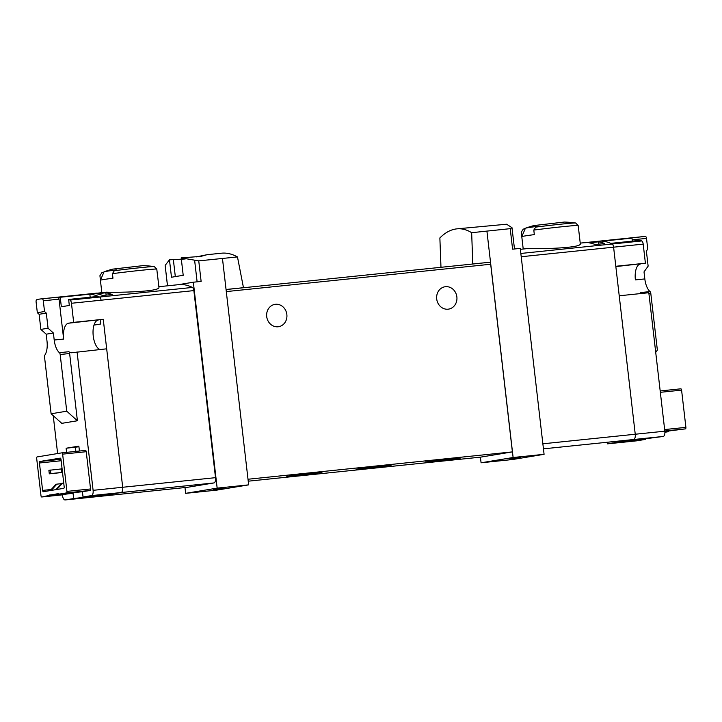 <?xml version="1.0" encoding="UTF-8"?>
<svg xmlns="http://www.w3.org/2000/svg" width="722" height="722" viewBox="0 0 722 722"><rect width="100%" height="100%" fill="white"/><g stroke="black" fill="none" stroke-linecap="round" stroke-linejoin="round"><path stroke-width="1.08" d="M471.944 264.108L472.793 263.963L471.656 232.701C466.791 229.641 461.836 228.36 456.8 228.865C450.898 229.506 445.257 232.529 439.869 237.944L440.98 267.302M471.656 232.701L510.219 228.657L512.593 249.18L520.255 248.395L544.081 454.318L512.575 459.517L481.078 462.793L513.116 457.504L544.081 454.318M456.8 228.865L506.627 224.226L511.988 227.692L514.488 248.982M511.988 227.692L510.219 228.657M181.186 257.889L200.878 256.391L207.106 254.695L221.645 253.187C226.726 252.682 232.006 253.927 237.475 256.924L198.749 260.877L181.186 257.889L183.207 275.335A106.152 2.572 -6.6 0 0 171.484 277.266L169.462 259.821L165.148 265.389L167.513 285.813M167.477 285.822L165.148 265.389M185.229 258.972L169.462 259.821M207.106 254.695L196.429 256.879M580.235 243.115L583.205 242.809A106.152 47.462 84.1 0 1 585.235 242.7L600.632 241.112A106.152 47.462 84.1 0 1 612.121 244.009A3.538 1.579 84.1 0 1 613.601 247.186L635.243 434.238A4.955 2.211 84.1 0 1 633.618 439.527L607.355 443.859A4.955 2.211 84.1 0 1 607.301 443.868A4.955 2.211 84.1 0 1 607.238 443.868M598.385 241.843A106.152 47.462 84.1 0 1 604.639 243.549L595.19 244.532A106.152 47.462 84.1 0 0 588.944 242.827L598.385 241.843L598.655 244.171M54.204 340.026L53.392 333.004L48.058 328.221L46.307 313.104L44.529 311.516L43.293 300.794A2.121 0.948 -95.9 0 0 42.165 298.836A106.152 47.462 -95.9 0 0 40.703 298.935A106.152 47.462 -95.9 0 0 36.741 299.729A2.121 0.948 -95.9 0 0 36.1 301.976L37.336 312.698L39.114 314.296L40.865 329.403L46.199 334.187L47.011 341.217A14.864 6.642 -95.9 0 1 44.854 355.098A2.121 0.948 -95.9 0 0 44.547 357.083L51.109 413.769L61.767 423.336L77.398 420.755L66.74 411.197L60.179 354.502A2.121 0.948 -95.9 0 0 59.43 352.688A14.864 6.642 -95.9 0 1 54.204 340.026L63.644 339.051A14.864 6.642 -95.9 0 1 68.509 323.212L103.255 319.295L73.662 322.355L71.46 303.267A3.538 1.579 -95.9 0 0 69.98 300.099L99.573 297.04A3.538 1.579 84.1 0 1 101.053 300.208A3.538 1.579 -95.9 0 0 99.573 297.04A106.152 47.462 84.1 0 0 88.084 294.134L103.472 292.536A106.152 47.462 -95.9 0 0 101.432 292.654A106.152 47.462 -95.9 0 0 99.41 292.961M158.867 286.706L178.857 284.639A106.152 47.462 84.1 0 1 192.386 287.437A3.538 1.579 84.1 0 1 193.866 290.605L215.508 477.666A4.955 2.211 84.1 0 1 213.883 482.946L187.621 487.278A4.955 2.211 84.1 0 1 187.567 487.287A4.955 2.211 84.1 0 1 187.503 487.296M158.885 287.221C161.033 291.661 119.879 292.654 106.26 292.157L101.432 292.654M102.668 295.478L112.118 294.504A106.152 47.462 84.1 0 0 105.863 292.798L96.414 293.773A106.152 47.462 84.1 0 1 102.668 295.478M157.306 273.575L157.351 273.638A28.663 0.695 173.4 0 0 157.351 273.638A28.663 0.695 173.4 0 0 157.306 273.62L156.782 269.071L154.264 266.58A105.204 94.068 80.6 0 0 151.566 266.256A24.088 0.587 173.4 0 1 151.764 266.265A106.152 106.152 0 0 0 142.929 265.642L112.623 269.144A106.152 106.152 0 0 0 104.158 271.779A24.088 0.587 173.4 0 0 104.04 271.842L100.412 280.226A28.663 0.695 173.4 0 0 100.403 280.235L101.838 292.609M104.158 271.779A24.088 0.587 173.4 0 1 116.874 269.847A105.204 94.068 80.6 0 0 114.32 270.714L112.433 273.665L112.957 278.205A28.663 0.695 173.4 0 0 100.412 280.226M103.95 272.041A105.204 94.068 -99.4 0 0 101.811 272.781L99.925 275.723L100.439 280.163M520.363 249.316L527.638 248.558C541.274 249.063 582.392 248.07 580.262 243.63M578.674 229.984L578.719 230.047A28.663 0.695 173.4 0 0 578.719 230.047A28.663 0.695 173.4 0 0 578.683 230.029L578.151 225.481L575.642 222.99A105.204 94.068 80.6 0 0 572.943 222.665A24.088 0.587 173.4 0 1 573.133 222.674A106.152 106.152 0 0 0 564.297 222.051L533.991 225.553A106.152 106.152 0 0 0 525.535 228.179A24.088 0.587 173.4 0 0 525.408 228.251L521.78 236.635A28.663 0.695 173.4 0 0 521.78 236.645L523.215 249.018M525.535 228.179A24.088 0.587 173.4 0 1 538.251 226.248A105.204 94.068 80.6 0 0 535.688 227.123L533.802 230.074L534.325 234.614A28.663 0.695 173.4 0 0 521.78 236.635M525.327 228.45A105.204 94.068 -99.4 0 0 523.188 229.181L521.302 232.132L521.807 236.563M178.217 284.712L193.334 282.212L217.16 488.135L248.657 484.859L216.618 490.148L185.653 493.334L217.16 488.135M184.985 487.558L185.653 493.334M193.334 282.212L201.122 281.399L198.749 260.877M222.475 258.575L248.657 484.859M237.475 256.924L243.467 287.69L242.619 287.825M226.058 289.477L243.467 287.69M486.935 231.22L513.116 457.504M472.793 263.963L489.507 262.285A2.121 0.948 84.1 0 1 489.525 262.285A2.121 0.948 84.1 0 1 490.68 264.243L512.394 451.891L480.5 457.152L248.233 481.186M480.419 457.161L481.078 462.793M489.498 262.285L226.058 289.54L489.525 262.285M266.707 316.57A11.326 10.126 -99.4 0 1 274.938 304.359A11.326 10.126 -99.4 0 1 286.769 313.88A11.326 10.126 -99.4 0 1 278.62 326.705A11.326 10.126 -99.4 0 1 266.707 316.57M436.711 298.989A11.326 10.126 -99.4 0 1 444.942 286.769A11.326 10.126 -99.4 0 1 456.782 296.291A11.326 10.126 -99.4 0 1 448.633 309.115A11.326 10.126 -99.4 0 1 436.711 298.989M512.394 451.891L248.007 479.246M296.58 475.681L321.967 472.35L304.35 473.966L286.824 476.412L296.58 475.681M365.846 468.515L391.234 465.185L373.617 466.8L356.09 469.246L365.846 468.515M435.113 461.349L460.492 458.019L442.875 459.634L425.357 462.08L435.113 461.349M509.326 459.102L520.752 457.604L509.326 459.102M213.378 489.715L224.804 488.216L213.378 489.715M173.334 259.424L175.32 276.598M103.255 319.295L122.695 487.269A4.955 2.211 84.1 0 1 121.07 492.548L94.808 496.88A4.955 2.211 84.1 0 1 94.753 496.889A4.955 2.211 -95.9 0 0 94.808 496.88L121.07 492.548A4.955 2.211 -95.9 0 0 122.695 487.269L106.675 348.816L71.92 352.724A14.864 6.642 -95.9 0 1 71.74 352.751A14.864 6.642 -95.9 0 1 68.879 351.713A2.121 0.948 -95.9 0 1 69.628 353.518L77.398 420.755M100.132 319.81L100.62 324.025L94.681 325.008L94.528 323.691M62.426 471.665L61.803 471.773L61.397 468.253L62.02 468.154M61.803 471.773L62.426 471.701M50.45 470.058L50.856 473.578L49.295 473.831L48.888 470.32L61.469 468.921M50.856 473.578L62.507 472.368M49.295 473.831L62.516 472.468M106.134 295.127L105.863 292.798M645.333 438.832L645.396 439.4L636.957 440.799A4.955 2.211 84.1 0 1 636.894 440.808A4.955 2.211 84.1 0 1 636.831 440.808M642.075 293.421A14.864 6.642 84.1 0 1 640.613 292.563L650.062 291.589A2.121 0.948 84.1 0 1 650.802 293.394L657.363 350.089L655.72 352.399M664.836 431.178L635.243 434.238L619.223 295.785L648.816 292.726L664.836 431.178A4.955 2.211 84.1 0 1 663.22 436.458L623.664 441.593L645.396 439.4M664.863 431.476L685.44 428.877L664.818 431.007M668.328 431.115L668.401 431.693L664.908 432.261M680.819 388.815L660.179 390.954L680.801 388.815A1.417 0.632 84.1 0 1 680.819 388.815A1.417 0.632 84.1 0 1 681.586 390.124L660.341 392.317M685.44 428.877A1.417 0.632 84.1 0 0 685.9 427.37L681.586 390.124M542.863 443.795L635.243 434.238A4.955 2.211 84.1 0 1 633.618 439.527L607.355 443.859A4.955 2.211 84.1 0 1 607.301 443.868L636.957 440.799M664.899 432.054L668.401 431.693M587.546 242.366L643.925 236.527A106.152 47.462 84.1 0 1 645.387 236.428L629.638 238.061A106.152 47.462 84.1 0 1 631.985 238.107L602.392 241.166A106.152 47.462 84.1 0 0 600.072 241.121L586.643 242.556M585.082 242.7A106.152 47.462 84.1 0 1 586.634 242.457M645.405 263.214L643.194 244.117A3.538 1.579 84.1 0 0 641.714 240.949A106.152 47.462 84.1 0 0 640.36 240.3L610.767 243.368A106.152 47.462 84.1 0 1 612.121 244.009A3.538 1.579 84.1 0 1 613.601 247.186L615.803 266.274L645.405 263.214L615.839 266.589M645.387 236.428A2.121 0.948 84.1 0 1 646.515 238.386L647.751 249.108L646.38 251.03L648.13 266.138L644.015 271.896L644.827 278.927L635.387 279.901A14.864 6.642 84.1 0 1 640.243 264.062M631.985 238.107L632.328 241.13M650.062 291.589A14.864 6.642 84.1 0 1 644.827 278.927M66.605 452.36L66.126 448.227L78.86 446.124L79.429 451.033M77.083 351.876L93.102 490.328A4.955 2.211 -95.9 0 1 91.477 495.608L83.039 496.998L82.425 491.727L90.088 490.464A1.417 0.632 -95.9 0 0 90.548 488.956L86.243 451.71A1.417 0.632 -95.9 0 0 85.467 450.402A1.417 0.632 -95.9 0 0 85.458 450.411L61.875 452.847A1.417 0.632 -95.9 0 0 61.839 452.847L37.138 456.927A1.417 0.632 -95.9 0 0 36.678 458.434L40.992 495.68A1.417 0.632 -95.9 0 0 41.759 496.989A1.417 0.632 -95.9 0 0 41.777 496.989L73.048 493.279L73.662 498.55L65.215 499.94L187.621 487.278M53.238 415.682L57.616 453.542M62.399 494.85L62.462 495.382A4.955 2.211 -95.9 0 0 65.16 499.949A4.955 2.211 -95.9 0 0 65.215 499.94M65.359 494.543A1.417 0.632 -95.9 0 0 65.368 494.543A1.417 0.632 -95.9 0 0 65.386 494.543L41.759 496.989M39.439 462.992A1.417 0.632 -95.9 0 1 39.9 461.484L60.224 458.127A1.417 0.632 -95.9 0 1 61.009 459.436L64.177 486.845A1.417 0.632 -95.9 0 1 63.716 488.352L43.392 491.709A1.417 0.632 -95.9 0 1 43.383 491.709A1.417 0.632 -95.9 0 1 42.607 490.4L39.439 462.992L61.162 460.744M85.467 450.402L61.857 452.847A1.417 0.632 -95.9 0 1 62.624 454.147L66.938 491.402A1.417 0.632 -95.9 0 1 66.478 492.909L58.816 494.173L58.735 493.469L41.777 496.989M83.039 496.998L104.771 494.814L73.662 498.55M49.439 495.725L73.048 493.279M82.425 491.727L58.816 494.173M78.933 446.774L66.126 448.227M75.873 451.394L75.413 447.351M69.98 300.099A106.152 47.462 -95.9 0 0 68.626 299.45L69.321 305.451L61.343 306.769L60.242 297.256A106.152 47.462 -95.9 0 0 57.904 297.202A2.121 0.948 -95.9 0 1 59.033 299.161L63.644 339.051M60.242 297.256L89.844 294.188A106.152 47.462 -95.9 0 0 87.524 294.143L95.62 293.349M97.398 293.168L95.611 293.303M90.187 297.22L89.844 294.188M192.386 287.437L99.573 297.04A106.152 47.462 -95.9 0 0 98.219 296.39L68.626 299.45M98.102 320.144A14.864 6.642 -95.9 0 0 93.084 334.25A14.864 6.642 -95.9 0 0 99.934 349.511M94.69 496.889A4.955 2.211 -95.9 0 0 94.753 496.889L187.567 487.287M68.509 323.212L73.662 322.355M37.336 312.698L44.529 311.516M51.208 490.418L56.857 484.137L55.919 484.3L50.278 490.572M56.857 484.137L61.262 483.686M56.839 489.489L62.489 483.217L61.55 483.37L55.901 489.642M62.489 483.217L63.744 483.081M51.109 413.769L66.74 411.197M39.114 314.296L46.307 313.104M40.865 329.403L48.058 328.221M46.199 334.187L53.392 333.004M58.798 494.038L49.358 495.021M156.782 269.071A28.663 0.695 173.4 0 0 141.016 270.308A28.663 0.695 173.4 0 0 112.433 273.665M578.151 225.481A28.663 0.695 173.4 0 0 562.384 226.717A28.663 0.695 173.4 0 0 533.802 230.074M641.714 240.949L520.842 253.458M643.194 244.117L521.221 256.734M663.22 436.458L543.449 448.849M490.68 264.243L226.302 291.589M194.651 260.525L197.115 281.824M93.102 490.328L215.508 477.666M71.46 303.267L193.866 290.605M91.477 495.608L213.883 482.946M575.642 222.99A26.543 0.641 173.4 0 0 535.688 227.123M154.264 266.58A26.543 0.641 173.4 0 0 114.32 270.714M650.802 293.394L648.916 293.592M646.515 238.386L632.183 239.866M685.9 427.37L664.646 429.563M66.478 492.909L90.088 490.464M42.165 298.836L57.904 297.202M60.179 354.502L69.628 353.518M59.43 352.688L68.879 351.713M43.293 300.794L59.033 299.161M62.624 454.147L86.243 451.71M66.938 491.402L90.548 488.956M39.9 461.484L60.991 459.3M42.607 490.4L51.226 489.507M94.374 495.833L94.438 496.402M97.208 495.536L97.262 496.05M157.351 273.647L158.921 287.212M578.719 230.056L580.289 243.621M636.894 440.808L607.301 443.868M40.703 298.935L97.082 293.105M65.16 499.949L94.753 496.889"/></g></svg>
